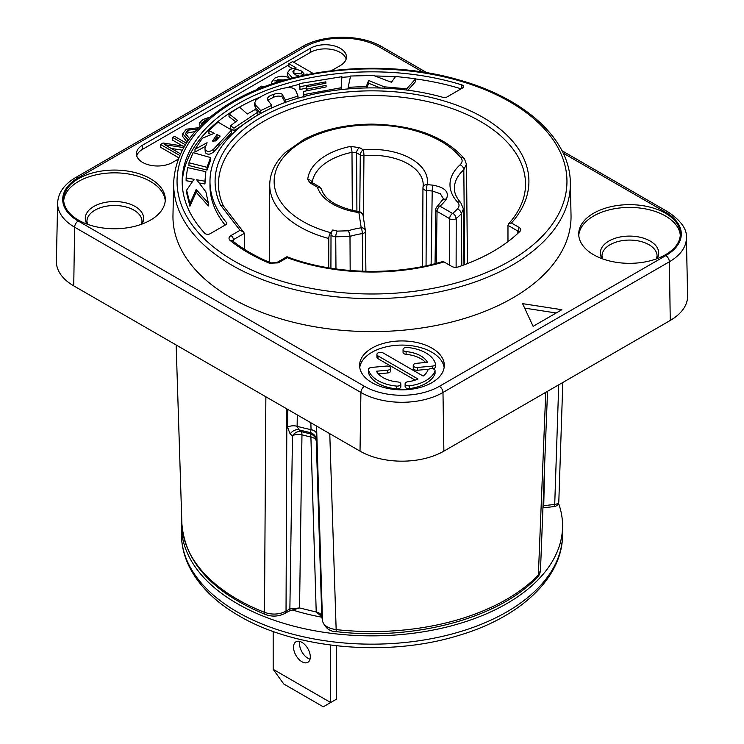 <?xml version="1.0" encoding="UTF-8"?>
<svg xmlns="http://www.w3.org/2000/svg" width="744" height="744" viewBox="0 0 744 744"><rect width="100%" height="100%" fill="white"/><g stroke="black" fill="none" stroke-linecap="round" stroke-linejoin="round"><path stroke-width="1.12" d="M558.511 503.232A190.576 110.028 180 0 1 562.576 525.831A190.576 110.028 180 0 1 444.931 627.48A190.576 110.028 180 0 1 237.243 603.635A190.576 110.028 180 0 1 181.424 525.831A190.576 110.028 180 0 1 181.75 519.461M321.91 617.213A166.005 95.846 180 0 1 292.346 609.922M321.836 616.683L316.219 612.005L299.553 607.941L288.821 611.187A5.078 2.929 60 0 0 289.872 608.973L299.432 607.96M543.036 505.771L554.717 504.413A5.078 0.8 83.5 0 1 554.308 506.552A5.078 5.078 0 0 0 558.809 501.67A5.078 2.948 1.9 0 1 554.717 504.413L558.725 384.825M544.664 464.563L543.743 505.669A5.078 0.8 83.5 0 1 543.334 507.799L554.308 506.552M545.752 392.321L538.368 574.954L540.479 570.462L547.538 391.288M316.572 426.061L322.487 620.859C323.659 625.555 328.216 628.475 336.158 629.601A190.148 109.777 0 0 0 538.368 574.954A5.078 3.627 43.8 0 1 537.587 576.935C499.336 618.125 414.473 640.919 336.558 631.665C330.057 631.74 325.379 628.271 322.524 621.249A5.078 4.129 171.4 0 1 322.487 620.859L321.78 616.237L316.284 441.08A8.472 4.948 -1.8 0 0 310.899 437.007A8.472 2.492 102.6 0 0 310.211 433.78L311.057 429.66L310.843 422.75M299.553 607.941L301.962 434.84A169.772 98.022 0 0 0 310.899 437.007L316.219 612.005C319.446 612.814 321.306 614.228 321.78 616.237A5.078 4.129 171.4 0 0 321.817 616.636L322.524 621.249M265.868 396.784L264.483 612.34A5.078 2.344 111.6 0 0 265.478 614.535C212.942 592.81 185.079 562.576 181.889 523.822A190.148 109.777 0 0 0 264.483 612.34C272.127 614.981 279.316 614.591 286.031 611.187L289.872 608.973L292.485 435.779L290.16 433.994L287.547 427.223L287.816 409.451M316.321 425.912L316.284 441.08A8.472 8.249 9.9 0 0 310.211 433.78A171.687 99.119 0 0 1 301.171 431.594A8.472 2.855 104.7 0 1 301.962 434.84A8.472 5.059 0.9 0 0 292.485 435.779A8.472 6.994 -52.5 0 1 301.171 431.594L298.893 429.818A8.472 6.994 -52.4 0 0 290.16 433.994M329.769 433.678L336.158 629.601A5.078 0.781 96.3 0 0 336.558 631.665M670.26 320.441L443.87 451.143A59.288 34.233 0 0 1 360.022 451.143L73.74 285.863A59.288 34.233 0 0 1 56.386 261.237L57.623 203.075A58.041 33.508 0 0 0 74.623 227.19L360.905 392.469A58.041 33.508 0 0 0 442.987 392.469L669.377 261.767L670.26 320.441A59.288 34.233 0 0 0 687.614 295.814L686.377 237.652C687.121 229.319 681.104 220.801 668.326 212.114L561.952 150.707M372 382.676A42.352 24.45 0 0 0 418.156 387.977A42.352 24.45 0 0 0 444.298 365.388A42.352 24.45 0 0 0 431.892 348.099A42.352 24.45 0 0 0 385.736 342.798A42.352 24.45 0 0 0 359.594 365.388A42.352 24.45 0 0 0 372 382.676M331.433 70.689L340.259 65.602A21.176 12.23 0 0 0 346.462 56.953A21.176 12.23 0 0 0 333.386 45.663A21.176 12.23 0 0 0 310.313 48.314L142.615 145.127A21.176 12.23 0 0 0 136.412 153.775A21.176 12.23 0 0 0 149.488 165.066A21.176 12.23 0 0 0 172.562 162.415L178.318 159.095M561.85 309.718L522.586 303.645L533.104 326.318L561.85 309.718M593.6 254.736A50.815 29.342 180 0 1 578.711 233.997A50.815 29.342 180 0 1 610.08 206.888A50.815 29.342 180 0 1 665.462 213.249A50.815 29.342 180 0 1 680.351 233.997A50.815 29.342 180 0 1 648.982 261.098A50.815 29.342 180 0 1 593.6 254.736M150.4 178.672A50.815 29.342 180 0 1 165.289 199.411A50.815 29.342 180 0 1 133.92 226.52A50.815 29.342 180 0 1 78.539 220.159A50.815 29.342 180 0 1 63.649 199.411A50.815 29.342 180 0 1 95.018 172.31A50.815 29.342 180 0 1 150.4 178.672M570.332 182.736L571.029 215.286A199.039 114.92 0 0 1 512.746 297.963A199.039 114.92 180 0 1 294.698 322.598A199.039 114.92 180 0 1 172.971 215.286L173.668 182.736A198.35 114.511 0 0 0 294.968 289.676A198.35 114.511 0 0 0 512.253 265.124A198.35 114.511 0 0 0 570.332 182.736C570.071 139.277 525.041 98.255 459.104 79.98C385.671 58.348 290.132 67.434 232.453 101.677C194.816 123.941 175.221 150.958 173.668 182.736M225.116 225.069A162.025 93.549 180 0 1 209.975 185.582L209.975 181.434A162.025 93.549 0 0 1 443.08 97.371A3.385 1.953 180 0 0 446.958 96.999L462.573 87.978A3.385 1.953 180 0 0 463.559 86.602A3.385 1.953 180 0 0 461.773 84.872A189.822 109.591 0 0 0 182.178 181.434A189.822 109.591 0 0 0 204.758 233.263A3.385 1.953 180 0 0 210.133 233.728L225.748 224.716A3.385 1.953 180 0 0 226.734 223.33A3.385 1.953 180 0 0 226.39 222.475L226.39 224.186M209.975 181.434A162.025 93.549 0 0 0 226.39 222.475M511.426 222.995L508.887 223.525C519.833 211.119 525.376 198.183 525.524 184.726A153.534 88.638 0 0 0 372 95.539A153.534 88.638 0 0 0 218.476 184.726C218.55 191.933 220.215 199.067 223.46 206.135L220.457 204.935A156.919 90.591 180 0 1 388.777 91.363A156.919 90.591 180 0 1 511.426 222.995L519.219 227.497A5.338 3.078 180 0 1 520.316 230.938A5.338 3.078 180 0 1 520.056 231.226A171.343 98.924 0 0 1 458.239 266.919A5.338 3.078 180 0 1 451.785 266.436L443.991 261.935A156.919 90.591 180 0 1 287.24 257.675L278.275 262.855L269.514 263.255A174.896 100.97 180 0 1 230.277 240.6C228.38 238.815 228.613 237.131 230.984 235.541L240.033 230.315L243.688 232.054L244.283 233.374L244.506 249.324M278.275 262.855A3.385 1.953 -120 0 0 276.582 262.688L286.952 256.717C332.289 274.313 394.422 276.238 442.82 261.516L443.991 261.935M286.793 257.908C286.784 256.429 286.933 256.354 287.24 257.675M230.277 240.6A3.385 2.241 -51.4 0 1 232.388 240.712L233.374 239.67L233.402 241.521M508.887 223.525L507.975 225.358L517.843 231.049A3.385 1.953 180 0 1 518.838 232.416M519.219 227.497L517.843 231.049L517.843 233.365M507.975 225.358L507.975 241.633M242.897 231.254L240.033 230.315L220.457 204.935M330.913 268.203L331.006 235.634A4.232 1.46 -74.9 0 1 332.791 229.97L330.643 232.64A4.408 1.516 105.1 0 0 328.783 238.526L328.699 267.84M461.819 265.673L461.271 213.826A102.272 59.046 180 0 1 456.212 218.513L456.119 267.319M449.664 265.208L449.729 218.848A4.232 2.409 -179.9 0 0 456.212 218.513C455.43 215.5 454.231 213.826 452.603 213.482A4.232 2.446 120 0 0 449.608 218.634L437.026 211.37A4.232 2.446 -60 0 1 440.02 206.209A4.232 2.92 -132.5 0 0 437.156 206.544L443.415 198.769M359.575 147.675L350.526 146.41A4.408 1.2 78.5 0 1 351.996 152.334L356.581 152.827A4.232 2.446 -60 0 1 359.575 147.675L363.277 149.814A4.232 2.446 120 0 0 360.282 154.966A4.232 2.427 0.5 0 0 363.946 155.673A51.224 29.574 180 0 1 423.224 184.949L423.02 187.33A4.232 3.441 -170.3 0 0 422.983 187.795A4.232 2.418 0.3 0 0 422.955 188.027A4.232 2.418 0.3 0 0 426.461 190.427L432.218 191.013L440.271 193.691L443.415 198.75M312.127 183.266L311.876 182.429L319.52 186.893L317.437 187.181L310.006 182.894A4.408 2.539 -60 0 1 312.21 182.671A59.957 34.615 180 0 1 351.996 152.334L352.312 210.487M363.416 217.583L363.946 155.673A4.232 0.539 84.7 0 0 363.277 149.814A55.465 32.02 180 0 1 427.196 184.596A4.232 3.441 -170.3 0 0 423.02 187.33A4.232 4.232 0 0 0 422.955 188.027L422.536 266.51M359.761 211.863L360.282 154.966L356.581 152.827L356.906 211.408M463.977 264.901L463.428 208.98L461.271 213.826A4.408 3.143 -135.9 0 0 457.43 208.999A97.864 56.507 180 0 1 452.603 213.482L440.02 206.209A80.426 46.435 180 0 0 446.288 199.225C449.543 192.082 445.089 187.404 432.952 185.182L427.196 184.596A4.232 0.605 95.8 0 0 426.461 190.427L426.052 265.785M363.118 215.76A4.232 3.441 171.4 0 0 363.081 215.369A4.232 4.232 0 0 0 359.482 211.817A4.232 0.818 98 0 0 358.896 212.552L361.212 227.804A4.232 0.893 81.2 0 1 362.309 233.597A4.232 2.418 -0.7 0 0 365.444 231.226M365.899 271.337L365.444 231.217A4.232 2.418 -0.7 0 0 365.425 231.021A4.232 3.441 171.4 0 0 365.397 230.631L363.081 215.369A4.232 3.441 171.4 0 0 358.896 212.552A55.465 32.02 0 0 1 317.437 187.181A4.232 3.404 -17.5 0 1 321.464 189.311M437.156 206.544A4.232 4.232 0 0 0 435.789 209.613A4.232 2.437 0.8 0 0 437.026 211.37L436.319 263.329M362.709 271.244L362.309 233.597A59.25 34.205 0 0 0 349.987 236.387L350.173 270.518M335.972 268.956L335.739 236.815A96.999 56.005 180 0 1 331.006 235.634M218.42 138.021L216.988 137.352L213.203 141.816M461.113 88.824A189.822 109.591 0 0 0 415.682 78.938M395.371 76.827A189.822 109.591 0 0 0 374.995 76.009M350.443 76.706A189.822 109.591 0 0 0 341.924 77.376M299.339 84.342A189.822 109.591 0 0 0 286.384 87.773M259.926 97.139A189.822 109.591 0 0 0 182.215 183.508M366.801 87.941L368.633 83.254L380.677 88.025M407.907 90.21L415.682 81.496L415.682 78.734L395.631 76.465L391.437 82.286L373.525 75.451L350.591 76.028L348.146 87.318L366.29 86.49L368.633 80.482L384.183 86.806L406.726 88.824L415.682 78.734M341.924 76.688L341.022 89.615L341.924 76.688L299.339 83.607L299.962 86.713L325.835 81.84L325.918 83.235L306.109 86.89L306.519 89.196L326.086 85.374L326.086 86.936L303.208 91.503L303.943 94.581L341.012 87.773M299.339 83.607L299.962 89.475L306.109 88.22M306.109 86.89L306.305 90.768M303.208 91.503L303.943 97.343M254.718 102.886L255.629 105.164L260.726 110.568L271.746 105.369L267.375 99.575C267.273 97.334 269.337 95.623 273.597 94.451C276.935 93.102 279.744 92.972 282.032 94.06L285.426 100.049L297.991 96.069L295.601 90.173C293.694 87.773 290.021 87.067 284.561 88.052C272.909 90.47 263.395 94.442 256.02 99.984L254.718 102.886L254.718 105.648L255.629 107.927L260.726 113.33L264.39 111.498M267.849 100.208L273.597 97.222C276.935 95.864 279.744 95.734 282.032 96.832L285.426 102.812M229.022 113.879L237.466 120.388L230.491 125.838L233.988 128.033L257.87 112.065L255.276 109.489L247.306 113.99L239.568 107.108L229.022 113.879L229.022 116.641L235.615 121.728M230.491 125.838L230.491 128.6L233.988 130.795L257.87 114.827L257.87 112.065M194.993 149.256L207.083 142.727L204.953 148.27L205.307 149.907C207.567 152.185 210.394 151.878 213.788 148.986L231.579 130.014L218.094 122.156L208.915 130.674L214.3 133.306L202.349 138.254L194.993 149.256L194.993 152.027L205.27 146.475M204.953 148.27L205.307 152.669C207.567 154.947 210.394 154.64 213.788 151.748L231.579 132.785L231.579 130.014M208.915 130.674L208.915 133.446L211.194 134.552M188.967 162.769L188.967 165.531L207.018 170.088L210.571 160.332L210.571 157.561L193.096 152.65L188.967 162.769L207.018 167.316L210.571 157.561M199.094 182.95L204.935 183.991L205.846 171.697L187.609 167.623L186.121 177.956L194.063 179.295L186.632 190.157L189.915 203.503L196.174 189.497L208.385 203.159L205.865 191.812L196.639 179.75L204.935 181.229L205.846 171.697M186.121 177.956L186.121 180.727L192.37 181.768M186.632 190.157L186.632 192.919L189.915 206.274L196.174 192.259L208.385 205.93L208.385 203.159M348.146 88.908L348.146 87.318M406.726 90.061L406.726 88.824M384.183 88.155L384.183 86.806M368.633 83.254L368.633 80.482M366.29 87.95L366.29 86.49M267.375 99.575L267.161 98.878M220.178 136.078L215.565 140.942L212.458 141.035L216.988 134.58L220.178 136.078M303.943 96.543L303.943 94.581M326.086 86.936L326.086 85.374M306.519 90.722L306.519 89.196M325.835 83.244L325.835 81.84M299.962 89.475L299.962 86.713M271.746 107.945L271.746 105.369M260.726 113.33L260.726 110.568M297.991 98.217L297.991 96.069M285.426 102.365L285.426 100.049M282.032 96.832L282.032 94.06M273.597 97.222L273.597 94.451M233.988 130.795L233.988 128.033M216.988 137.352L216.988 134.58M219.015 146.057L219.015 143.285M213.788 151.748L213.788 148.986M205.307 152.669L205.307 149.907M207.018 170.088L207.018 167.316M204.935 183.991L204.935 181.229M196.174 192.259L196.174 189.497M189.915 206.274L189.915 203.503M444.14 367.462A42.352 24.45 0 0 0 431.892 352.247A42.352 24.45 0 0 0 387.419 346.574A42.352 24.45 0 0 0 359.752 367.462M376.929 354.423A3.627 2.093 0 0 0 377.989 355.902L418.026 379.022A26.617 15.373 180 0 1 407.935 381.746A3.627 2.093 0 0 0 405.117 383.792A3.627 2.093 0 0 0 409.563 385.829A33.88 19.558 0 0 0 434.961 371.172A3.627 2.093 0 0 0 435.054 370.698A3.627 2.093 0 0 0 431.827 368.615A3.627 2.093 0 0 0 427.884 370.233A26.617 15.373 180 0 1 423.159 376.055L383.123 352.944A3.627 2.093 0 0 0 379.17 352.489A3.627 2.093 0 0 0 376.929 354.423L376.929 357.185A3.627 2.093 0 0 0 377.989 358.673L415.143 380.119M405.117 383.792L405.117 386.555A3.627 2.093 0 0 0 409.563 388.601A33.88 19.558 0 0 0 434.961 373.934A3.627 2.093 0 0 0 435.054 373.469L435.054 370.698M403.053 349.522L403.053 352.284A3.627 2.093 0 0 0 406.112 354.358L406.112 351.596A26.617 15.373 180 0 1 427.428 362.319L416.315 363.332A3.627 2.093 0 0 0 413.255 365.406A3.627 2.093 0 0 0 417.449 367.471L432.394 366.113A3.627 2.093 0 0 0 435.454 364.039A3.627 2.093 0 0 0 435.407 363.714A33.88 19.558 0 0 0 407.247 347.448A3.627 2.093 0 0 0 403.053 349.522A3.627 2.093 0 0 0 406.112 351.596M425.596 362.486A26.617 15.373 0 0 0 406.112 354.358M413.255 365.406L413.255 368.168A3.627 2.093 0 0 0 417.449 370.242L428.897 369.191M432.943 368.801A3.627 2.093 0 0 0 435.454 366.801L435.454 364.039M378.287 373.823L387.578 372.977A3.627 2.093 0 0 0 390.637 370.903L390.637 368.141A3.627 2.093 0 0 0 386.443 366.067L371.498 367.434A3.627 2.093 0 0 0 368.438 369.508A3.627 2.093 0 0 0 368.485 369.833A33.88 19.558 0 0 0 396.645 386.089A3.627 2.093 0 0 0 400.839 384.025A3.627 2.093 0 0 0 397.78 381.951A26.617 15.373 180 0 1 376.464 371.219L387.578 370.205A3.627 2.093 0 0 0 390.637 368.141M368.485 371.944A3.627 2.093 0 0 0 368.438 372.27A3.627 2.093 0 0 0 368.485 372.595A33.88 19.558 0 0 0 396.645 388.861A3.627 2.093 0 0 0 400.839 386.787L400.839 384.025M346.155 59.027A21.176 12.23 0 0 0 331.694 49.448A21.176 12.23 0 0 0 310.313 52.461L293.545 62.143M288.886 64.83L142.615 149.274A21.176 12.23 0 0 0 136.719 155.849M210.087 117.068L203.298 119.393L199.727 122.407L199.727 125.178L200.648 125.643M198.657 127.689L186.298 129.214L182.726 133.78L182.726 136.552L187.07 142.132M311.197 73.805L312.471 73.07L292.569 61.575L288.886 63.705L288.886 66.467L292.169 68.374M288.886 63.705L296.27 67.992L290.123 69.266L287.603 72.484L287.603 75.246L288.849 77.776M286.338 79.571L274.75 80.91M186.4 143.155L174.598 136.347L172.71 137.435L172.71 140.207L182.736 146.01M184.484 146.28L163.066 143.006L160.518 144.476L160.518 147.247L178.82 157.812M171.232 148.456L182.327 150.167M556.187 312.992L524.659 308.109M293.536 73.396L301.738 73.916L303.459 75.302M185.777 134.971L187.944 132.925L195.151 131.539M201.485 124.815L201.485 123.299L204.944 120.351L207.65 119.124M199.727 122.407L201.485 123.299M307.114 74.605L306.919 73.935L307.83 74.456M287.603 72.484L291.555 77.032L293.015 77.795M299.497 76.241L295.396 74.819L292.792 71.889L293.917 70.373C295.396 69.183 298 69.443 301.738 71.154L304.129 74.028L303.357 75.386M290.151 78.539L289.435 78.101C284.84 75.59 279.949 75.609 274.75 78.148L271.411 82.426L271.848 84.053M276.424 82.538L276.154 81.645L277.605 79.794L284.896 79.98M264.092 86.834L261.6 86.118L257.396 88.545L258.038 89.206M182.726 133.78L188.418 140.16M189.515 138.617L185.442 133.548L187.944 130.163L197.337 129.103M180.522 153.841L164.722 144.689L183.712 147.61M160.518 144.476L179.788 155.477M172.71 137.435L185.386 144.773M312.471 73.572L312.471 73.07M257.396 89.475L257.396 88.545M578.767 235.374A50.815 29.342 180 0 1 611.196 209.399A50.815 29.342 180 0 1 665.462 216.011A50.815 29.342 0 0 1 680.295 235.374M63.705 200.796A50.815 29.342 0 0 1 96.134 174.821A50.815 29.342 0 0 1 150.4 181.434A50.815 29.342 180 0 1 165.233 200.796M316.488 439.899A8.472 8.249 9.7 0 0 310.36 432.589A174.896 100.97 0 0 1 298.893 429.818L297.126 426.303L297.284 414.92M316.572 433.761A8.472 4.948 -1.8 0 0 311.057 429.66A176.802 102.077 0 0 1 297.126 426.303A8.472 5.059 0.9 0 0 287.547 427.223M336.66 645.792L336.66 699.072L330.671 702.531L330.671 645.067M273.178 669.33L283.743 683.978L323.277 706.8L330.671 702.531L273.178 669.33L273.178 631.461M301.924 661.723A11.857 6.845 -120 0 0 307.858 662.309A11.857 6.845 -120 0 0 309.671 652.814A11.857 6.845 -120 0 0 301.924 642.36A11.857 6.845 -120 0 0 296 641.774A11.857 6.845 -120 0 0 294.178 651.279A11.857 6.845 -120 0 0 301.924 661.723M299.804 641.449A11.857 6.845 -120 0 0 307.914 658.263A11.857 6.845 -120 0 0 310.043 659.175M562.576 534.136A190.576 110.028 180 0 1 444.931 635.785A190.576 110.028 180 0 1 237.243 611.931A190.576 110.028 180 0 1 181.424 534.136C181.471 546.58 184.707 558.614 191.124 570.22C201.113 587.937 217.071 603.133 239.001 615.809C295.108 649.075 387.382 657.333 457.755 635.729C520 617.687 563.013 577.883 562.576 534.136L562.576 525.831M286.886 408.921L286.031 611.187A5.078 2.929 60 0 1 284.98 613.409L288.821 611.187M422.843 72.112L379.505 47.086A52.964 30.578 0 0 0 304.603 47.086L78.213 177.797A52.964 30.578 0 0 0 78.213 221.033L364.495 386.322A52.964 30.578 0 0 0 439.397 386.322A5.078 2.929 60 0 1 442.987 392.469L443.87 451.143M439.397 386.322L665.787 255.62A5.078 2.929 60 0 1 669.377 261.767A58.041 33.508 0 0 0 686.377 237.652M665.787 255.62A52.964 30.578 0 0 0 665.787 212.375L563.143 153.106M234.146 101.844A194.956 112.558 0 0 0 234.146 261.023A194.956 112.558 0 0 0 509.854 261.023A194.956 112.558 0 0 0 509.854 101.844A194.956 112.558 0 0 0 234.146 101.844M276.582 262.688L270.825 262.892A3.385 1.618 112.7 0 0 269.514 263.255M244.283 233.374L233.374 239.67A3.385 1.953 -120 0 0 230.984 235.541M328.783 238.526A102.272 59.046 180 0 1 269.728 184.791L269.235 262.223M464.377 158.705A4.408 3.264 141.5 0 0 460.954 157.877A97.864 56.507 0 0 0 303.013 141.351A97.864 56.507 0 0 0 330.643 232.64M365.444 231.217A4.232 4.232 0 0 0 365.397 230.631A4.232 3.441 171.4 0 0 361.212 227.804A63.491 36.651 0 0 0 348.006 230.798L337.33 231.114A92.767 53.559 180 0 1 332.791 229.97M460.954 157.877C462.759 160.016 462.47 162.332 460.108 164.815A63.659 36.754 0 0 0 457.532 202.052C459.56 204.126 459.522 206.441 457.43 208.999M310.006 182.894L307.737 179.471A64.356 37.154 180 0 1 350.526 146.41M307.737 179.471A4.408 3.59 5.2 0 1 312.071 182.587M432.952 185.182A4.232 0.605 95.8 0 0 432.218 191.013L431.111 264.641M446.288 199.225A4.232 3.19 -144.3 0 0 442.875 200.183M466.488 164.052L463.81 169.753L464.684 264.641M463.428 208.98L460.759 202.656C456.472 197.848 454.342 193.124 454.389 188.465A59.25 34.205 0 0 1 463.81 169.753A4.408 3.022 -131.9 0 0 460.108 164.815M460.741 202.628A4.408 3.171 137.1 0 0 457.532 202.052M348.006 230.798A4.232 1.618 -107 0 1 349.987 236.387L335.739 236.815A4.232 1.293 -76.9 0 1 337.33 231.114M255.629 107.927L255.629 105.164M461.773 84.872L461.773 88.443M310.313 48.314L310.313 52.461M142.615 145.127L142.615 149.274M377.989 358.673L377.989 355.902M434.961 373.934L434.961 371.172M409.563 388.601L409.563 385.829M432.394 368.68L432.394 366.113M417.449 370.242L417.449 367.471M387.578 372.977L387.578 370.205M396.645 388.861L396.645 386.089M368.485 372.595L368.485 369.833M204.944 121.532L204.944 120.351M291.555 78.176L291.555 77.032M301.738 73.916L301.738 71.154M293.917 73.145L293.917 70.373M277.605 82.165L277.605 79.794M187.776 141.081L187.776 139.798M187.944 132.925L187.944 130.163M656.971 258.689A29.183 16.852 0 0 0 650.163 241.037A29.183 16.852 0 0 0 613.865 238.731A29.183 16.852 0 0 0 602.101 258.689M656.338 258.921L657.064 256.066A27.537 15.894 0 0 0 649.001 244.73A27.537 15.894 0 0 0 618.915 241.307A27.537 15.894 0 0 0 601.998 256.066L602.724 258.921M141.899 224.111A29.183 16.852 0 0 0 135.101 206.46A29.183 16.852 0 0 0 98.803 204.154A29.183 16.852 0 0 0 87.029 224.111M141.276 224.344L142.002 221.489A27.537 15.894 0 0 0 133.939 210.152A27.537 15.894 0 0 0 103.853 206.73A27.537 15.894 0 0 0 86.936 221.489L87.662 224.344M379.505 47.086A5.078 2.929 -60 0 1 382.044 46.835C360.905 34.075 323.203 34.075 302.064 46.835L75.674 177.537C64.142 184.373 58.125 192.882 57.623 203.075M304.603 47.086A5.078 2.929 -120 0 0 302.064 46.835M78.213 177.797A5.078 2.929 -120 0 0 75.674 177.537M78.213 221.033A5.078 2.929 120 0 0 74.623 227.19L73.74 285.863M364.495 386.322A5.078 2.929 120 0 0 360.905 392.469L360.022 451.143M665.787 212.375A5.078 2.929 -60 0 1 668.326 212.114M181.424 525.831L181.424 534.136M540.479 570.397C539.958 573.698 538.991 575.875 537.587 576.935M284.98 613.409C278.619 616.544 272.118 616.925 265.487 614.535M181.889 523.822L176.151 344.983M232.379 241.056L232.398 240.721C243.102 249.259 255.908 256.652 270.825 262.892M242.842 231.179L223.209 205.725M242.739 231.068L243.688 232.054M467.427 263.599L466.497 164.415L464.405 158.732C444.8 136.571 413.98 125.029 371.935 124.127C346.034 124.304 323.342 129.419 303.85 139.463L285.278 152.548C275.131 162.294 269.942 173.045 269.728 184.791M319.52 186.893L321.473 189.367C325.109 200.183 337.776 207.66 359.482 211.817M435.789 209.613L435.054 263.664M368.438 372.27L368.438 369.508M271.411 82.426L271.411 84.202M426.972 72.773L382.044 46.835M562.808 382.472L558.809 501.67"/></g></svg>
